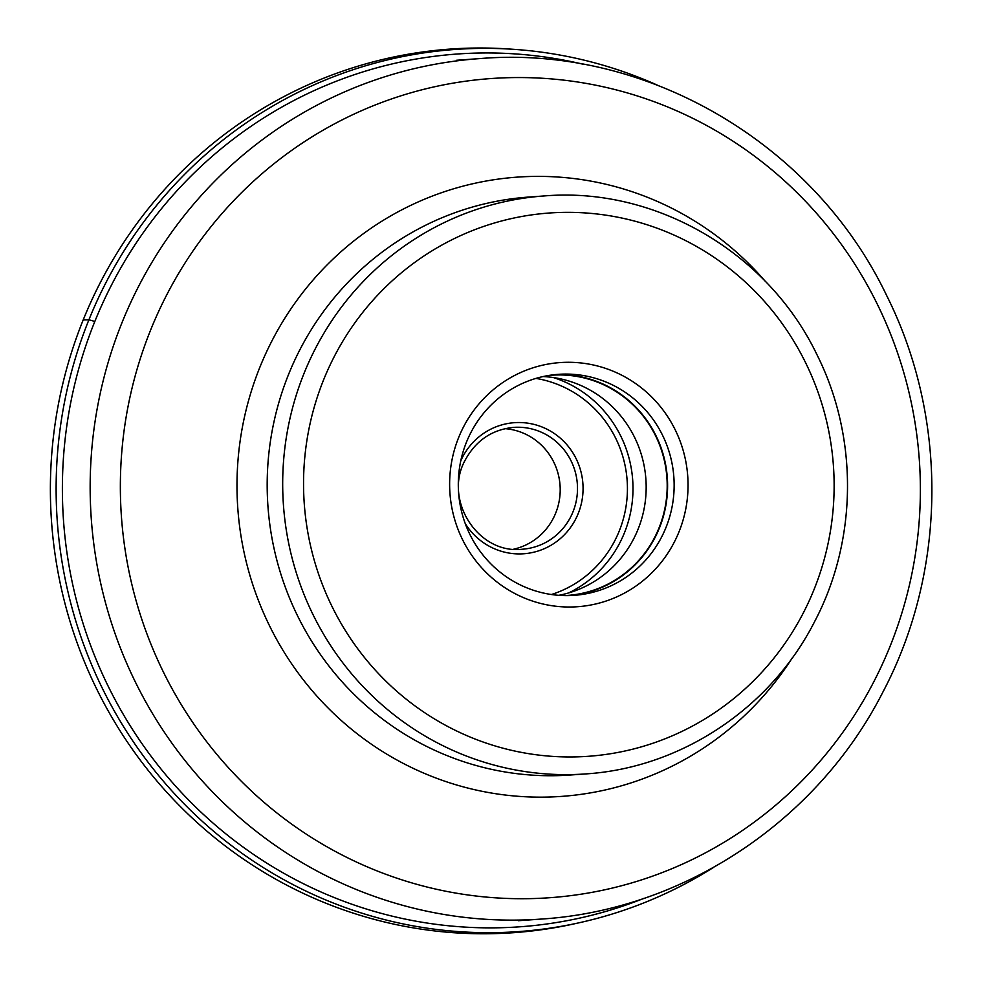<?xml version="1.0" encoding="UTF-8"?>
<svg xmlns="http://www.w3.org/2000/svg" width="982" height="982" viewBox="0 0 982 982"><rect width="100%" height="100%" fill="white"/><g stroke="black" fill="none" stroke-linecap="round" stroke-linejoin="round"><path stroke-width="1.47" d="M515.476 49.456L510.48 49.1A442.931 431.405 85.9 0 0 83.2 319.923A442.931 431.405 85.9 0 0 150.663 773.472A442.931 431.405 85.9 0 0 573.169 924.087L578.067 923.006A442.207 430.705 -94.1 0 1 156.248 772.65A442.207 430.705 -94.1 0 1 88.896 319.837A442.207 430.705 -94.1 0 1 515.476 49.456A442.207 430.705 -94.1 0 1 657.142 85.029M713.202 867.622A442.207 430.705 -94.1 0 1 578.067 923.006M523.234 597.535A122.382 119.19 85.9 0 0 674.118 542.457A122.382 119.19 85.9 0 0 614.45 371.773A122.382 119.19 85.9 0 0 463.553 426.851A122.382 119.19 85.9 0 0 523.234 597.535M470.906 432.51A110.794 107.91 85.9 0 0 524.928 587.04A110.794 107.91 85.9 0 0 574.139 595.35A110.794 107.91 85.9 0 0 661.537 537.179A110.794 107.91 85.9 0 0 607.502 382.649A110.794 107.91 85.9 0 0 558.304 374.338A110.794 107.91 85.9 0 0 470.906 432.51M555.026 374.621A110.794 107.91 -94.1 0 1 650.943 426.556A110.794 107.91 -94.1 0 1 654.982 537.645A110.794 107.91 -94.1 0 1 570.861 595.534M564.368 595.595A110.389 107.517 85.9 0 0 567.559 595.411A110.389 107.517 85.9 0 0 654.638 537.449A110.389 107.517 85.9 0 0 649.728 425.366A110.389 107.517 85.9 0 0 551.774 375.21A110.389 107.517 85.9 0 0 548.594 375.48M543.058 376.56A110.389 107.517 -94.1 0 1 633.611 538.958A110.389 107.517 -94.1 0 1 558.733 595.325M505.055 428.655A61.08 59.485 -94.1 0 1 523.48 433.209A61.08 59.485 -94.1 0 1 553.259 518.386A61.08 59.485 -94.1 0 1 513.696 549.183M83.2 319.923L88.896 319.837A17.381 1.768 22 0 1 94.8 321.531A437.518 426.127 85.9 0 0 184.26 795.506A437.518 426.127 85.9 0 0 643.836 898.395M584.081 64.456A437.518 426.127 85.9 0 0 94.8 321.531M518.263 920.723L541.156 919.078A431.344 420.112 -94.1 0 1 158.409 723.12A431.344 420.112 -94.1 0 1 139.248 285.111A431.344 420.112 -94.1 0 1 479.498 58.613L456.605 60.258M167.1 294.17A410.636 399.956 85.9 0 0 332.726 850.019A410.636 399.956 85.9 0 0 873.636 682.085A410.636 399.956 85.9 0 0 707.997 126.248A410.636 399.956 85.9 0 0 167.1 294.17M792.339 657.805A310.422 302.346 -94.1 0 1 385.447 753.329A310.422 302.346 -94.1 0 1 272.321 340.14A310.422 302.346 -94.1 0 1 765.359 281.404M300.161 349.199A289.727 282.19 85.9 0 0 313.025 643.406A289.727 282.19 85.9 0 0 570.112 775.031L585.616 773.926A289.727 282.19 -94.1 0 1 328.528 642.289A289.727 282.19 -94.1 0 1 315.652 348.094A289.727 282.19 -94.1 0 1 544.2 195.946L528.709 197.063A289.727 282.19 85.9 0 0 300.161 349.199M803.129 613.296A272.345 265.263 -94.1 0 1 444.392 724.667A272.345 265.263 -94.1 0 1 334.543 356.024A272.345 265.263 -94.1 0 1 693.28 244.641A272.345 265.263 -94.1 0 1 803.129 613.296M553.369 377.542A115.888 112.881 -94.1 0 1 619.802 542.886A115.888 112.881 -94.1 0 1 568.799 592.883M535.927 378.401A111.261 108.364 -94.1 0 1 614.769 540.775A111.261 108.364 -94.1 0 1 551.405 594.515M465.272 523.627A65.708 64.002 85.9 0 0 575.587 519.257A65.708 64.002 85.9 0 0 549.085 430.312A65.708 64.002 85.9 0 0 462.534 457.182A65.708 64.002 85.9 0 0 460.767 460.853M570.554 517.146A61.08 59.485 85.9 0 0 567.841 455.132A61.08 59.485 85.9 0 0 513.647 427.379C492.289 429.551 476.27 440.231 465.591 459.392C442.587 499.102 477.866 554.658 522.375 549.22A61.08 59.485 85.9 0 0 570.554 517.146M541.156 919.078C683.619 910.093 817.441 820.94 883.002 691.88C946.758 570.923 948.231 418.59 886.881 295.987C813.943 142.918 645.751 44.571 479.498 58.613M585.616 773.926C680.968 767.899 770.625 708.206 814.63 621.581C857.507 540.272 858.501 437.714 817.233 355.251C768.219 252.435 655.485 186.555 544.2 195.946"/></g></svg>
